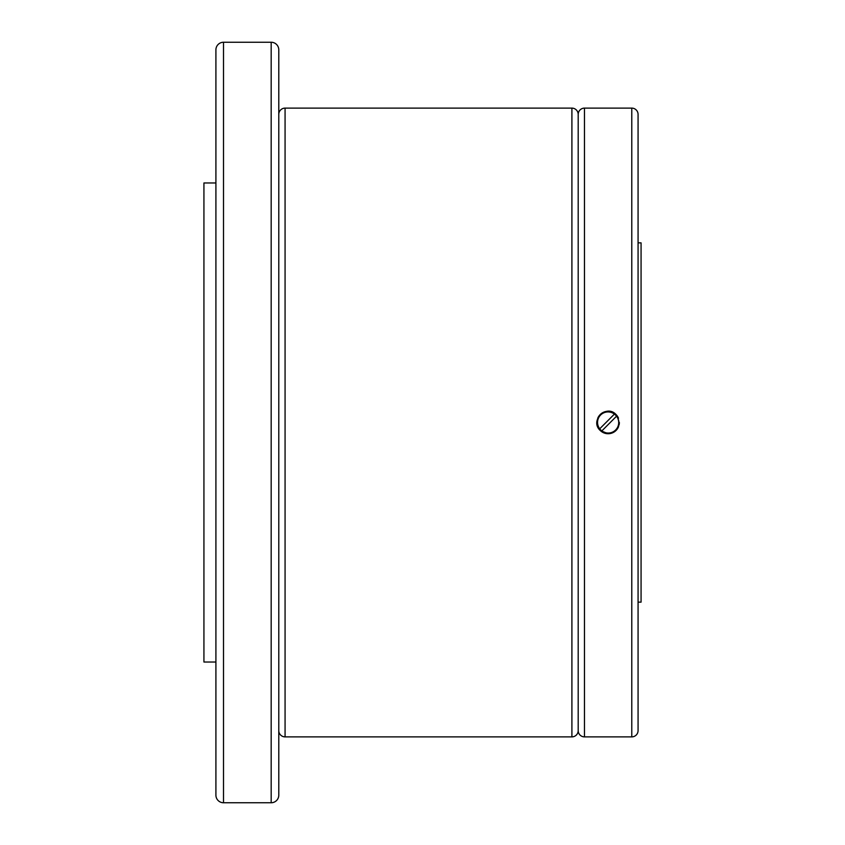 <?xml version="1.0" encoding="UTF-8"?>
<svg xmlns="http://www.w3.org/2000/svg" width="845" height="845" viewBox="0 0 845 845"><rect width="100%" height="100%" fill="white"/><g stroke="black" fill="none" stroke-linecap="round" stroke-linejoin="round"><path stroke-width="1.27" d="M215.908 662.026L203.93 662.026L203.93 182.974L215.908 182.974M223.513 42.25L271.182 42.25A7.605 7.605 0 0 1 278.787 49.855L278.787 795.145A7.605 7.605 0 0 1 271.182 802.75L223.513 802.75A7.605 7.605 0 0 1 215.908 795.145L215.908 49.855A7.605 7.605 0 0 1 223.513 42.25L223.513 802.75M278.787 114.402A6.285 6.285 0 0 1 285.071 108.118L571.907 108.118A6.285 6.285 0 0 1 578.191 114.402L578.191 730.598A6.285 6.285 0 0 1 571.907 736.882L285.071 736.882A6.285 6.285 0 0 1 278.787 730.598M578.191 114.402A6.285 6.285 0 0 1 584.476 108.118L631.785 108.118A6.285 6.285 0 0 1 638.07 114.402L638.07 730.598A6.285 6.285 0 0 1 631.785 736.882L584.476 736.882A6.285 6.285 0 0 1 578.191 730.598M608.136 433.728L600.193 430.443C589.461 420.683 606.319 403.825 616.068 414.557C621.814 424.422 619.174 430.813 608.136 433.728M638.07 242.853L641.07 242.853L641.07 602.147L638.07 602.147M638.07 671.532L638.07 726.774M638.07 173.468L638.07 118.226M597.764 426.799A11.228 11.228 0 0 0 618.508 426.799M619.153 424.655A11.228 11.228 0 0 0 619.364 422.5M618.508 418.201A11.228 11.228 0 0 0 597.764 418.201M600.7 429.936A10.51 10.51 0 0 0 601.841 430.918L616.523 416.226A10.51 10.51 0 0 0 614.431 414.082L599.739 428.774A10.51 10.51 0 0 0 600.7 429.936M616.523 416.226L616.544 416.205A10.478 10.478 0 0 1 601.862 430.897M599.739 428.774L599.718 428.795A10.478 10.478 0 0 1 614.41 414.103M597.119 420.345A11.228 11.228 0 0 0 596.908 422.5M271.182 42.25L271.182 802.75M285.071 108.118L285.071 736.882M571.907 108.118L571.907 736.882M584.476 108.118L584.476 736.882M631.785 108.118L631.785 736.882"/></g></svg>
